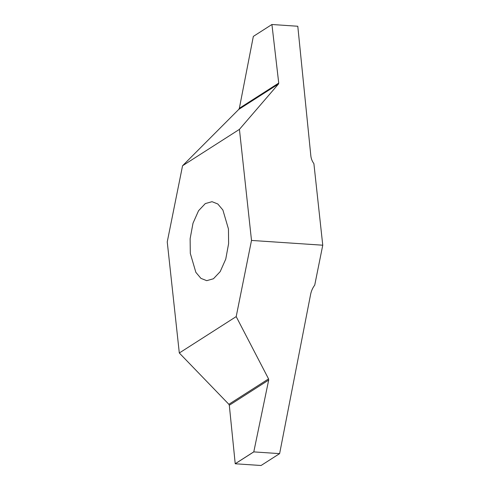 <?xml version="1.0" encoding="UTF-8"?>
<svg xmlns="http://www.w3.org/2000/svg" width="490" height="490" viewBox="0 0 490 490"><rect width="100%" height="100%" fill="white"/><g stroke="black" fill="none" stroke-linecap="round" stroke-linejoin="round"><path stroke-width="0.73" d="M205.292 203.595L212.017 201.684L217.811 203.981L222.889 210.014L228.45 228.971L228.61 243.659L225.749 259.118L220.188 271.625L213.456 278.755L206.731 280.666L200.931 278.369L195.859 272.342L190.298 253.379L190.132 238.691L192.999 223.232L198.554 210.725L205.292 203.595M253.783 451.896L268.679 380.056L268.557 378.899L236.192 316.601L179.309 352.996L228.861 404.299L229.308 405.248L235.225 463.773L253.783 451.896L279.625 453.624L310.617 294.374C311.309 290.919 312.681 287.838 314.733 285.113L322.757 245.208L313.9 163.666C312.167 161.271 311.144 158.662 310.838 155.851L297.791 26.258L271.925 24.5L253.336 36.407L239.359 108.272L238.783 109.386L182.556 165.755L239.432 129.36L278.479 83.986L278.73 83.079L271.925 24.5L253.336 36.407L271.901 24.512M322.757 245.208L251.505 240.437L239.432 129.36M236.192 316.601L251.505 240.437M279.655 453.593L261.066 465.5L235.225 463.773M261.066 465.5L279.637 453.624M182.556 165.755L167.243 241.913L179.309 352.996M268.557 378.899L228.861 404.299M229.308 405.248L268.679 380.056M253.765 451.86L235.2 463.742M238.783 109.386L278.479 83.986M278.73 83.079L239.359 108.272"/></g></svg>
